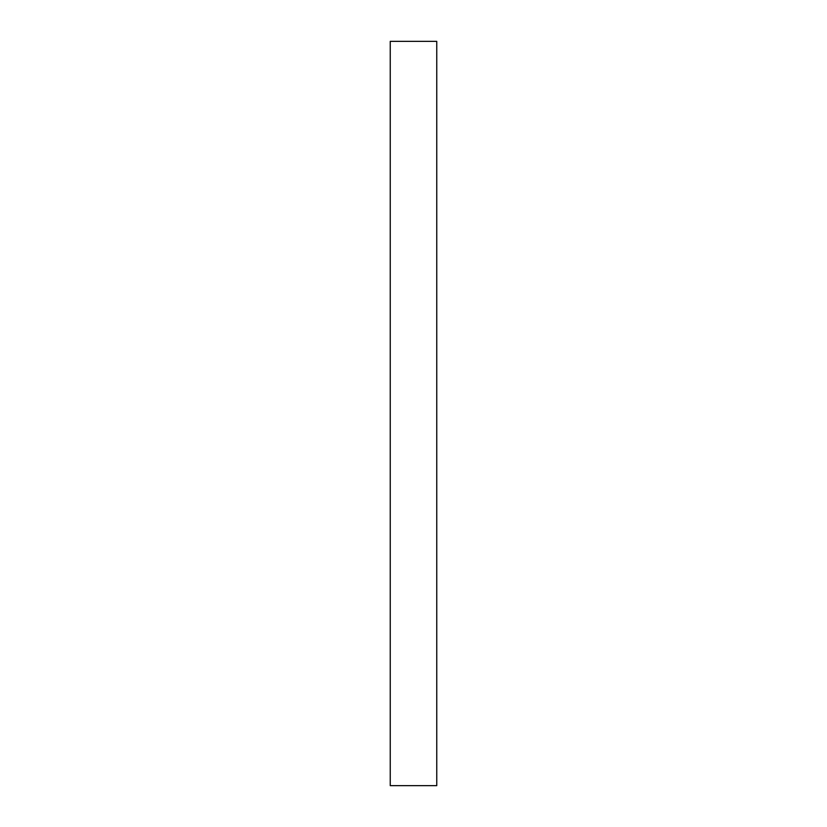 <?xml version="1.0" encoding="UTF-8"?>
<svg xmlns="http://www.w3.org/2000/svg" width="827" height="827" viewBox="0 0 827 827"><rect width="100%" height="100%" fill="white"/><g stroke="black" fill="none" stroke-linecap="round" stroke-linejoin="round"><path stroke-width="1.24" d="M436.759 41.35L436.759 785.65L390.241 785.65L390.241 41.35L436.759 41.35"/></g></svg>
